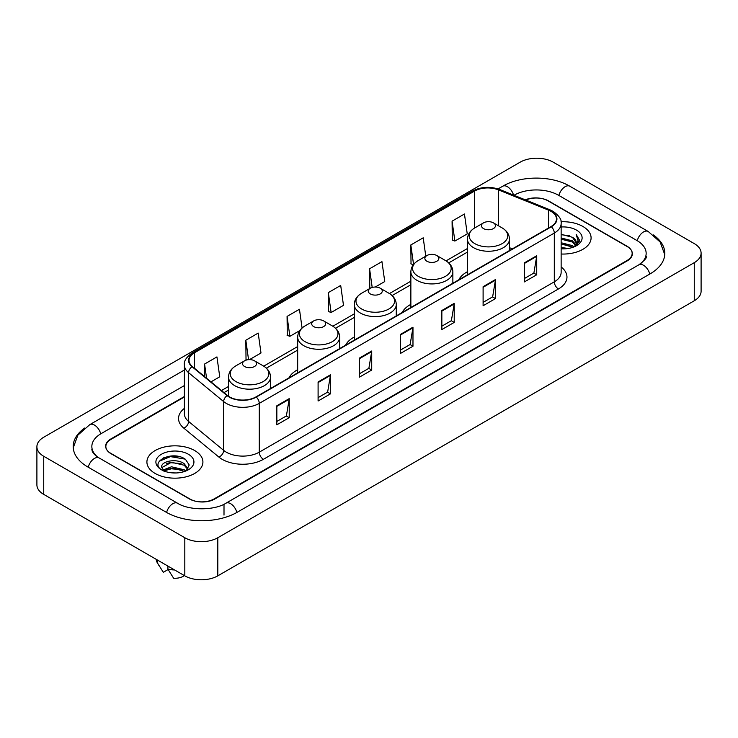 <?xml version="1.0" encoding="UTF-8"?>
<svg xmlns="http://www.w3.org/2000/svg" width="738" height="738" viewBox="0 0 738 738"><rect width="100%" height="100%" fill="white"/><g stroke="black" fill="none" stroke-linecap="round" stroke-linejoin="round"><path stroke-width="1.11" d="M297.672 369.71A30.922 17.85 0 0 0 288.964 377.865M354.268 337.035A30.922 17.85 0 0 0 345.569 345.181M410.863 304.36A30.922 17.85 0 0 0 402.164 312.506M467.458 271.685A30.922 17.85 0 0 0 458.759 279.831M184.371 396.998L110.977 439.378A17.5 10.101 0 0 0 105.848 446.518A17.5 10.101 0 0 0 110.977 453.667L189.352 498.916A17.5 10.101 0 0 0 214.103 498.916L627.023 260.514A17.5 10.101 0 0 0 632.152 253.374A17.5 10.101 0 0 0 627.023 246.224L548.648 200.976A17.5 10.101 0 0 0 525.77 200.035M640.335 263.909A31.503 18.192 0 0 0 646.156 253.374A31.503 18.192 0 0 0 636.922 240.514L558.546 195.266A31.503 18.192 0 0 0 513.999 195.266L513.98 195.275M184.371 385.568L101.078 433.658A31.503 18.192 0 0 0 91.844 446.518A31.503 18.192 0 0 0 97.665 457.053M184.814 537.734A23.339 13.468 0 0 0 217.811 537.734L694.264 262.663A23.339 13.468 0 0 0 701.1 253.134A23.339 13.468 0 0 0 694.264 243.605L553.186 162.157A23.339 13.468 0 0 0 520.189 162.157L43.736 437.237A23.339 13.468 0 0 0 36.9 446.758A23.339 13.468 0 0 0 43.736 456.287L184.814 537.734L184.814 575.843A23.339 13.468 0 0 0 217.811 575.843L694.264 300.763A23.339 13.468 0 0 0 701.1 291.242L701.1 253.134M36.9 446.758L36.9 484.866A23.339 13.468 0 0 0 43.736 494.395L184.814 575.843M84.778 427.994A50.175 28.966 0 0 0 73.182 446.518A50.175 28.966 0 0 0 87.877 467.006L166.253 512.255A50.175 28.966 0 0 0 237.202 512.255L650.123 273.853A50.175 28.966 0 0 0 664.818 253.374A50.175 28.966 0 0 0 653.222 234.85M177.249 456.222A23.339 13.468 0 0 0 163.587 457.846M582.891 226.465A27.998 16.171 0 0 0 561 221.769A27.998 16.171 0 0 1 582.891 226.465A27.998 16.171 0 0 1 591.092 237.894A27.998 16.171 0 0 0 582.891 226.465M194.712 450.567A27.998 16.171 0 0 0 164.196 447.062A27.998 16.171 0 0 0 146.908 461.997A27.998 16.171 0 0 0 155.109 473.436A27.998 16.171 0 0 0 185.625 476.942A27.998 16.171 0 0 0 202.913 461.997A27.998 16.171 0 0 0 194.712 450.567A27.998 16.171 0 0 0 164.196 447.062A27.998 16.171 0 0 0 146.908 461.997A27.998 16.171 0 0 0 155.109 473.436A27.998 16.171 0 0 0 185.625 476.942A27.998 16.171 0 0 0 202.913 461.997A27.998 16.171 0 0 0 194.712 450.567M551 211.336A18.671 10.775 180 0 1 556.47 218.955A18.671 10.775 180 0 1 551 226.575L255.975 396.915A18.671 10.775 180 0 1 227.479 395.476L192.415 366.565A18.671 10.775 180 0 1 189.039 360.375A18.671 10.775 180 0 1 194.509 352.755L474.525 191.096A18.671 10.775 180 0 1 498.427 189.887L548.509 210.127A18.671 10.775 180 0 1 551 211.336M551.332 211.142A19.133 11.052 0 0 0 548.777 209.906L498.694 189.666A19.133 11.052 0 0 0 474.193 190.902L194.177 352.57A19.133 11.052 0 0 0 192.037 366.712L227.101 395.623A19.133 11.052 0 0 0 256.298 397.099L551.332 226.769A19.133 11.052 0 0 0 551.332 211.142M276.842 405.771L276.842 424.82L289.222 417.68L289.222 398.631L276.842 405.771M276.842 421.444L286.381 415.937L289.167 399.258A4.668 2.694 -120 0 0 289.222 398.631M286.289 415.992L289.222 417.68M318.096 381.952L318.096 401.011L330.467 393.861L330.467 374.812L318.096 381.952M318.096 397.625L327.626 392.127L330.421 375.439A4.668 2.694 -120 0 0 330.467 374.812M327.543 392.173L330.467 393.861M359.351 358.142L359.351 377.192L371.721 370.052L371.721 350.993L359.351 358.142M359.351 373.815L368.88 368.308L371.675 351.629A4.668 2.694 -120 0 0 371.721 350.993M368.797 368.354L371.721 370.052M524.349 262.876L524.349 281.925L536.729 274.785L536.729 255.726L524.349 262.876M524.349 278.549L533.888 273.042L536.674 256.363A4.668 2.694 -120 0 0 536.729 255.726M533.795 273.097L536.729 274.785M483.104 286.695L483.104 305.744L495.475 298.595L495.475 279.545L483.104 286.695M483.104 302.368L492.633 296.861L495.429 280.182A4.668 2.694 -120 0 0 495.475 279.545M492.55 296.907L495.475 298.595M441.85 310.504L441.85 329.563L454.221 322.414L454.221 303.364L441.85 310.504M441.85 326.178L451.379 320.679L454.174 303.991A4.668 2.694 -120 0 0 454.221 303.364M451.296 320.726L454.221 322.414M400.596 334.323L400.596 353.373L412.976 346.233L412.976 327.183L400.596 334.323M400.596 349.996L410.134 344.489L412.92 327.81A4.668 2.694 -120 0 0 412.976 327.183M410.042 344.545L412.976 346.233M561.138 254.02A27.998 16.171 0 0 0 591.092 237.894A27.998 16.171 0 0 1 561.138 254.02M184.371 396.527L110.765 439.018A17.5 10.101 0 0 0 105.645 446.167A17.5 10.101 0 0 0 110.765 453.307L189.97 499.036A17.5 10.101 0 0 0 214.721 499.036L627.235 260.874A17.5 10.101 0 0 0 632.355 253.734A17.5 10.101 0 0 0 627.235 246.584L548.03 200.856A17.5 10.101 0 0 0 525.308 199.85M249.509 359.618L260.994 352.995L258.199 333.087L245.828 340.227L246.022 359.166M210.976 381.869L219.739 376.804L216.944 356.897L204.574 364.046L204.574 376.583M375.245 287.027L384.747 281.547L381.952 261.639L369.581 268.78L369.775 287.719M425.78 256.197L423.206 237.821L410.826 244.961L411.029 263.9M452.08 221.151L454.876 241.058L467.246 233.909L464.451 214.002L452.08 221.151L452.283 240.09M302.082 328.023L299.453 309.268L287.073 316.418L287.276 335.347M328.327 292.599L331.122 312.506L343.493 305.357L340.698 285.449L328.327 292.599L328.53 311.537M331.122 312.506L328.327 311.464M370.642 288.041L369.581 287.645M369.581 268.78L372.192 287.442M413.326 264.757L410.826 263.826M410.826 244.961L413.566 264.453M454.876 241.058L452.08 240.016M287.073 316.418L289.868 336.325L299.785 330.596M289.868 336.325L287.073 335.273M247.645 359.775L245.828 359.092M245.828 340.227L248.549 359.664M204.574 364.046L206.566 378.225M561.138 247.507L568.251 248.466M561.138 248.697L564.422 248.844M561.138 242.747L572.411 245.606L574.026 246.879M561.138 243.937L573.057 247.248M561.138 237.987L572.411 240.846L575.815 244.638M561.138 239.177L572.411 242.036L575.511 245.201M576.009 245.136L576.157 245.699M574.09 246.852A13.192 7.611 0 0 0 576.277 242.654A13.192 7.611 0 0 0 572.411 237.267L576.267 242.94M575.88 245.274L575.391 246.271M561.138 248.817A19.022 10.978 0 0 0 576.535 245.662A19.022 10.978 0 0 0 576.535 230.127A19.022 10.978 0 0 0 561.138 226.972M572.411 237.267L561.138 234.352M575.382 246.271L579.302 241.252L579.431 240.081L576.166 234.416L578.075 240.745L574.302 246.76M576.166 234.416L579.422 240.302M561.138 234.675L569.607 235.809M578.002 241.151L578.813 242.553M561.138 239.444L569.21 240.45M561.138 244.204L569.21 245.219M578.085 240.671L578.943 242.267M483.51 228.577A7.002 4.041 0 0 0 493.418 228.577A7.002 4.041 0 0 0 493.418 222.867L502.108 227.885A19.289 11.135 0 0 1 502.108 243.632A19.289 11.135 0 0 1 474.82 243.632A19.289 11.135 0 0 1 474.82 227.885C470.069 230.708 467.615 234.453 467.458 239.13A21.005 12.122 0 0 0 473.611 247.7A21.005 12.122 0 0 0 496.499 250.33A21.005 12.122 0 0 0 509.469 239.13C509.312 234.453 506.858 230.708 502.108 227.885L493.418 222.867A7.002 4.041 0 0 0 483.51 222.867A7.002 4.041 0 0 0 483.51 228.577M426.915 261.252A7.002 4.041 0 0 0 436.813 261.252A7.002 4.041 0 0 0 436.813 255.542L445.512 260.56A19.289 11.135 0 0 1 445.512 276.307A19.289 11.135 0 0 1 418.225 276.307A19.289 11.135 0 0 1 418.225 260.56C413.474 263.383 411.02 267.128 410.863 271.805A21.005 12.122 0 0 0 417.016 280.375A21.005 12.122 0 0 0 439.903 283.005A21.005 12.122 0 0 0 452.864 271.805C452.717 267.128 450.263 263.383 445.512 260.56L436.813 255.542A7.002 4.041 0 0 0 426.915 255.542A7.002 4.041 0 0 0 426.915 261.252M370.319 293.927A7.002 4.041 0 0 0 380.218 293.927A7.002 4.041 0 0 0 380.218 288.217L388.917 293.235A19.289 11.135 0 0 1 388.917 308.982A19.289 11.135 0 0 1 361.629 308.982A19.289 11.135 0 0 1 361.629 293.235C356.878 296.058 354.424 299.803 354.268 304.48A21.005 12.122 0 0 0 360.421 313.05A21.005 12.122 0 0 0 383.308 315.679A21.005 12.122 0 0 0 396.269 304.48C396.112 299.803 393.668 296.058 388.917 293.235L380.218 288.217A7.002 4.041 0 0 0 370.319 288.217A7.002 4.041 0 0 0 370.319 293.927M313.724 326.602A7.002 4.041 0 0 0 323.622 326.602A7.002 4.041 0 0 0 323.622 320.892L332.312 325.91A19.289 11.135 0 0 1 332.312 341.657A19.289 11.135 0 0 1 305.034 341.657A19.289 11.135 0 0 1 305.034 325.91C300.283 328.733 297.829 332.478 297.672 337.155A21.005 12.122 0 0 0 303.825 345.725A21.005 12.122 0 0 0 326.713 348.354A21.005 12.122 0 0 0 339.674 337.155C339.517 332.478 337.063 328.733 332.312 325.91L323.622 320.892A7.002 4.041 0 0 0 313.724 320.892A7.002 4.041 0 0 0 313.724 326.602M244.582 366.518A7.002 4.041 0 0 0 254.49 366.518A7.002 4.041 0 0 0 254.49 360.808L263.18 365.827A19.289 11.135 0 0 1 263.18 381.574A19.289 11.135 0 0 1 235.892 381.574A19.289 11.135 0 0 1 235.892 365.827C231.142 368.649 228.688 372.395 228.531 377.072A21.005 12.122 0 0 0 234.684 385.642A21.005 12.122 0 0 0 257.571 388.271A21.005 12.122 0 0 0 270.542 377.072C270.385 372.395 267.931 368.649 263.18 365.827L254.49 360.808A7.002 4.041 0 0 0 244.582 360.808A7.002 4.041 0 0 0 244.582 366.518M171.723 472.827L176.17 472.957M163.006 470.041L171.502 466.794L184.242 469.774L185.782 471.019M163.633 470.982L173.329 468.243L184.242 471.287M161.723 466.84L163.91 470.955M161.742 467.209C160.395 461.361 176.447 457.911 184.242 463.732L188.024 468.962M161.806 467.597L171.474 462.274L184.242 465.235L187.729 469.35M186.234 470.826L189.214 464.977L185.441 459.294C172.092 449.7 148.375 462.348 162.074 470.097L162.757 470.512M188.365 454.239A19.022 10.978 0 0 0 161.465 454.239A19.022 10.978 0 0 0 161.465 469.765A19.022 10.978 0 0 0 188.365 469.765A19.022 10.978 0 0 0 188.365 454.239M156.244 559.349A18.671 10.775 0 0 0 157.268 562.688A18.671 10.775 0 0 0 157.609 563.214L163.319 572.301L168.126 569.524M157.609 563.214L157.609 560.133M164.196 471.342L161.788 467.505M167.923 566.092L167.923 569.164L173.633 578.251A11.67 6.734 0 0 0 184.306 575.548M167.923 569.164A18.671 10.775 0 0 0 174.602 569.948M159.288 461.204L170.46 456.619L185.183 459.128M166.271 463.427L170.46 462.671L181.068 463.602M166.216 469.497L170.46 468.722L181.05 469.645M236.852 512.458A9.336 5.387 -120 0 0 225.939 503.215C214.454 510.641 188.993 510.641 177.517 503.215L99.141 457.966C98.209 457.625 93.661 454.525 92.232 451.241L91.844 449.377M166.603 512.458A9.336 5.387 -60 0 1 172.849 503.676A9.336 5.387 -60 0 1 177.517 503.215M88.228 467.209A9.336 5.387 -60 0 1 94.473 458.427A9.336 5.387 -60 0 1 99.141 457.966M73.228 447.837L77.877 435.143L89.805 424.627A9.336 5.387 60 0 1 100.728 433.87M498.067 188.919L502.735 186.225A9.336 5.387 60 0 1 513.547 195.1M502.735 186.225C520.936 175.395 551.609 175.395 569.819 186.225A9.336 5.387 120 0 0 558.897 195.459M569.819 186.225L648.195 231.474A9.336 5.387 120 0 0 637.272 240.717M649.772 274.056A9.336 5.387 -120 0 0 638.859 264.822L225.939 503.215M217.811 575.843L217.811 537.734M43.736 494.395L43.736 456.287M694.264 300.763L694.264 262.663M224.001 515.115L224.001 504.635M561.138 266.962A29.169 16.845 180 0 1 558.426 288.973L263.401 459.313A5.83 3.367 60 0 1 259.269 452.163L554.303 281.833A23.339 13.468 0 0 0 561.138 272.304L561.138 223.531A23.339 13.468 180 0 1 554.303 233.06A5.83 3.367 -120 0 0 551.332 226.769M263.401 459.313A29.169 16.845 180 0 1 222.147 459.313A29.169 16.845 180 0 1 218.882 457.062L183.817 428.151A29.169 16.845 180 0 1 184.371 408.382M226.271 452.163A23.339 13.468 0 0 0 259.269 452.163L259.269 403.391A23.339 13.468 180 0 1 223.66 401.592L188.596 372.681A23.339 13.468 180 0 1 184.371 364.95L184.371 413.723A23.339 13.468 0 0 0 188.596 421.453L223.66 450.364A23.339 13.468 0 0 0 226.271 452.163M561.138 223.531C561.913 219.887 559.229 215.819 553.094 211.336L550.022 209.841A5.83 2.731 112 0 0 548.777 209.906M550.022 209.841L499.949 189.601C490.281 186.179 481.111 186.677 472.431 191.087A5.83 3.367 60 0 1 474.193 190.902M194.177 352.57A5.83 3.367 -120 0 0 192.415 352.755C186.354 357.109 183.679 361.177 184.371 364.95M192.037 366.712A5.83 3.902 129.5 0 0 188.596 372.681L188.596 421.453A5.83 3.902 -50.5 0 1 183.817 428.151M499.949 189.601A5.83 2.731 112 0 0 498.694 189.666M227.101 395.623A5.83 3.902 129.5 0 0 223.66 401.592L223.66 450.364A5.83 3.902 -50.5 0 1 218.882 457.062M256.298 397.099A5.83 3.367 60 0 1 259.269 403.391L554.303 233.06L554.303 281.833A5.83 3.367 60 0 0 558.426 288.973M194.509 352.755L194.509 368.28M548.509 210.127L548.509 228.014M498.427 189.887L498.427 225.763M512.384 248.872L509.469 247.691M474.525 191.096L474.525 228.06M467.458 248.512L446.047 260.883M410.863 281.196L389.452 293.558M354.268 313.871L332.856 326.233M297.672 346.546L263.715 366.149M228.531 386.463L221.483 390.531M400.596 334.923L412.92 327.81M441.85 311.113L454.174 303.991M483.104 287.294L495.429 280.182M524.349 263.475L536.674 256.363M359.351 358.742L371.675 351.629M318.096 382.561L330.421 375.439M276.842 406.38L289.167 399.258M89.805 424.627L184.371 370.024M664.772 254.684L660.123 241.99L648.195 231.474M646.156 256.234C647.457 257.175 645.021 260.034 638.859 264.822M472.431 191.087L192.415 352.755M467.458 252.064L448.713 262.894M410.863 284.748L392.109 295.569M354.268 317.423L335.513 328.244M297.672 350.098L266.381 368.161M228.531 390.015L224.02 392.616M509.469 250.56L509.469 239.13M467.458 274.813L467.458 239.13M483.51 222.867L474.82 227.885M452.864 283.235L452.864 271.805M410.863 307.488L410.863 271.805M426.915 255.542L418.225 260.56M396.269 315.91L396.269 304.48M354.268 340.163L354.268 304.48M370.319 288.217L361.629 293.235M339.674 348.585L339.674 337.155M297.672 372.838L297.672 337.155M313.724 320.892L305.034 325.91M270.542 388.502L270.542 377.072M228.531 396.26L228.531 377.072M244.582 360.808L235.892 365.827M159.159 565.861L157.268 562.688"/></g></svg>
